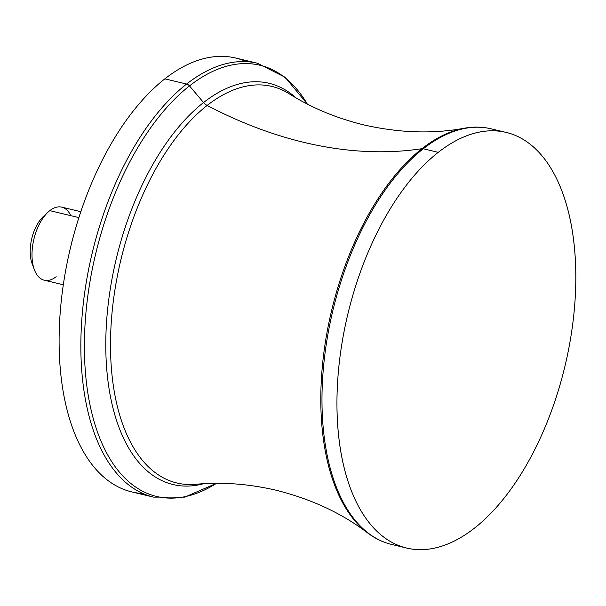 <?xml version="1.0" encoding="UTF-8"?>
<svg xmlns="http://www.w3.org/2000/svg" width="606" height="606" viewBox="0 0 606 606"><rect width="100%" height="100%" fill="white"/><g stroke="black" fill="none" stroke-linecap="round" stroke-linejoin="round"><path stroke-width="0.91" d="M70.796 215.668A37.572 19.627 103.5 0 0 49.806 210.646A37.572 19.627 103.5 0 0 48.207 212.002A37.572 19.627 103.5 0 0 34.39 269.753A37.572 19.627 103.5 0 0 56.184 276.715M44.867 215.168A30.929 16.157 103.5 0 0 33.36 266.458M34.39 269.753L32.171 263.822A30.929 16.157 -76.5 0 1 43.549 216.281L48.207 212.002M63.312 284.775L44.253 280.214A37.572 19.627 -76.5 0 1 32.201 249.786A37.572 19.627 -76.5 0 1 49.806 210.646L78.871 217.599L49.806 210.646A37.572 19.627 -76.5 0 1 61.744 207.138L80.803 211.699M216.577 483.308L184.671 497.14L153.621 497.132L131.873 491.928A223.069 116.557 -76.5 0 1 60.305 311.242A223.069 116.557 -76.5 0 1 164.855 78.841A223.069 116.557 -76.5 0 1 235.711 58.04L257.467 63.244A223.069 116.557 103.5 0 0 186.603 84.045L164.855 78.841L186.603 84.045A223.069 116.557 103.5 0 0 82.052 316.446A223.069 116.557 103.5 0 0 153.621 497.132A223.069 116.557 -76.5 0 1 82.052 316.446A223.069 116.557 -76.5 0 1 186.603 84.045A223.069 116.557 -76.5 0 1 257.467 63.244L285.153 77.295L307.348 104.073M307.287 104.043A221.698 115.837 103.5 0 0 189.473 85.916A4.696 3.348 -128.1 0 0 186.603 84.045A4.696 3.348 51.9 0 1 189.473 85.916A221.698 115.837 103.5 0 0 85.128 368.365A221.698 115.837 103.5 0 0 216.509 483.308A221.698 115.837 -76.5 0 1 85.128 368.365A221.698 115.837 -76.5 0 1 189.473 85.916A221.698 115.837 -76.5 0 1 307.287 104.043M246.347 61.638A223.069 116.557 103.5 0 0 164.855 78.841A223.069 116.557 103.5 0 0 59.623 321.551A223.069 116.557 103.5 0 0 142.986 493.526M296.008 97.869A206.282 107.785 103.5 0 0 203.563 102.528L189.473 85.916L203.563 102.528A206.282 107.785 103.5 0 0 105.785 344.731A206.282 107.785 103.5 0 0 203.669 483.702A206.282 107.785 -76.5 0 1 105.785 344.731A206.282 107.785 -76.5 0 1 203.563 102.528A206.282 107.785 -76.5 0 1 296.008 97.869M207.146 105.444A9.393 6.689 51.9 0 1 203.563 102.528A9.393 6.689 -128.1 0 0 207.146 105.444A203.889 106.527 103.5 0 0 110.648 334.921A203.889 106.527 103.5 0 0 195.73 484.292A203.889 106.527 103.5 0 0 195.738 484.292A203.889 106.527 -76.5 0 1 110.648 334.921A203.889 106.527 -76.5 0 1 207.146 105.444A203.889 106.527 -76.5 0 1 289.198 93.756A203.889 106.527 103.5 0 0 289.198 93.756A203.889 106.527 103.5 0 0 207.146 105.444A422.662 301.046 -128.1 0 0 421.965 148.69A422.662 301.046 51.9 0 1 207.146 105.444M506.124 132.411A213.683 111.648 103.5 0 0 438.244 152.341A213.683 111.648 103.5 0 0 338.103 374.955A213.683 111.648 103.5 0 0 406.649 548.036A213.683 111.648 103.5 0 0 474.528 528.099A213.683 111.648 103.5 0 0 574.67 305.492A213.683 111.648 103.5 0 0 506.124 132.411L491.155 128.828A213.683 111.648 103.5 0 0 423.276 148.758A213.683 111.648 -76.5 0 1 491.155 128.828C482.474 126.768 473.521 126.571 464.287 128.23A213.395 111.496 103.5 0 0 421.965 148.69A213.395 111.496 103.5 0 0 324.558 347.609A213.395 111.496 103.5 0 0 367.456 532.818A213.395 111.496 -76.5 0 1 324.558 347.609A213.395 111.496 -76.5 0 1 421.965 148.69A213.395 111.496 -76.5 0 1 464.287 128.23C432.76 134.085 399.157 132.956 363.502 124.836C336.065 118.064 311.295 107.701 289.198 93.756M423.276 148.758A4.696 3.348 -128.1 0 0 421.965 148.69A4.696 3.348 51.9 0 1 423.276 148.758A213.683 111.648 103.5 0 0 323.134 371.372A213.683 111.648 103.5 0 0 391.681 544.453A213.683 111.648 -76.5 0 1 323.134 371.372A213.683 111.648 -76.5 0 1 423.276 148.758L438.244 152.341L423.276 148.758M474.528 528.099A213.683 111.648 -76.5 0 1 338.337 432.752A213.683 111.648 -76.5 0 1 438.244 152.341A213.683 111.648 -76.5 0 1 574.427 247.695A213.683 111.648 -76.5 0 1 474.528 528.099M406.649 548.036L391.681 544.453C383.007 542.362 374.932 538.484 367.456 532.818C341.989 513.327 311.522 499.124 276.048 490.216C248.521 483.838 221.751 481.861 195.73 484.292"/></g></svg>
